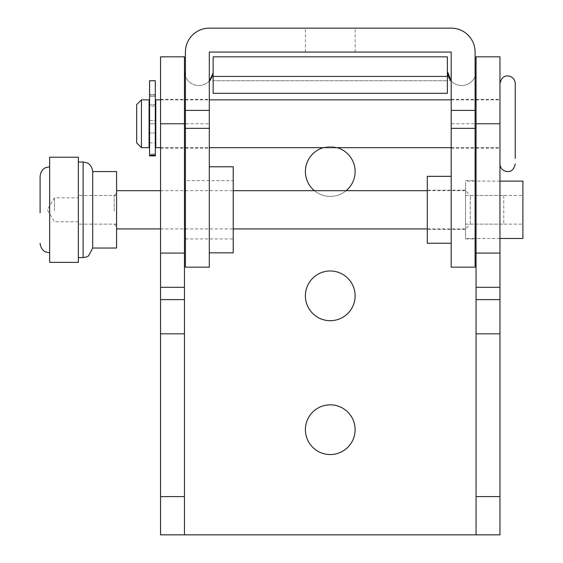<?xml version="1.0" encoding="UTF-8"?>
<svg xmlns="http://www.w3.org/2000/svg" width="563" height="563" viewBox="0 0 563 563"><rect width="100%" height="100%" fill="white"/><g stroke="black" fill="none" stroke-linecap="round" stroke-linejoin="round"><path stroke-width="0.42" stroke-dasharray="2.81 2.11" d="M475.095 209.795L475.095 238.958L475.095 209.795M475.095 123.754L475.095 52.049A23.899 23.899 0 0 0 451.195 28.15L209.316 28.15A23.899 23.899 0 0 0 185.417 52.049L185.417 267.158L209.316 267.158L209.316 52.049L451.195 52.049L451.195 267.158L475.095 267.158L475.095 123.754L451.195 123.754M465.538 209.795L465.538 238.958L465.538 209.795M330.256 28.15L355.112 28.15L330.256 28.15M451.195 209.795L451.195 243.258L451.195 209.795M209.316 123.754L209.316 148.132L209.316 99.377L209.316 123.754L185.417 123.754M209.316 252.822L209.316 166.775L209.316 252.822M330.256 52.049L355.112 52.049L330.256 52.049M185.417 180.639L185.417 238.958L185.417 180.639L233.223 180.639L233.223 238.958L233.223 180.639M427.296 176.339L427.296 243.258M233.223 252.822L233.223 166.775M185.417 238.958L233.223 238.958M427.296 209.795L427.296 190.195L427.296 209.795M116.583 171.553L116.583 248.037M92.684 171.553L92.684 248.037M116.583 211.301L116.583 193.067L116.583 211.301M114.19 211.083L114.19 195.46L114.19 211.083M78.341 205.509L78.341 257.601L78.341 205.509M78.341 211.083L78.341 195.46L78.341 211.083M78.341 157.218L78.341 262.379M78.341 210.872L78.341 197.845L78.341 210.872M49.664 157.218L49.664 262.379M54.442 210.872L54.442 197.845L54.442 210.872M49.664 205.938L49.664 252.822L49.664 205.938M40.1 176.339L40.1 212.8M465.538 228.655L465.538 190.674L465.538 228.655M465.538 223.94L465.538 195.46L465.538 223.94M116.583 228.655L116.583 190.674L116.583 228.655M503.779 195.657L503.779 224.137L503.779 195.657M116.583 223.94L116.583 195.46L116.583 223.94M78.341 195.657L78.341 224.137L78.341 195.657M160.561 123.754L160.561 148.132L160.561 123.754M160.561 56.828L160.561 534.85L184.46 534.85L184.46 56.828L160.561 56.828M184.46 123.754L184.46 148.132L184.46 123.754M476.052 534.85L184.46 534.85L184.46 71.17A14.342 14.342 0 0 0 209.492 80.734L451.026 80.734A14.342 14.342 0 0 0 476.052 71.17L476.052 56.828L499.958 56.828L499.958 534.85L476.052 534.85L476.052 71.17L476.052 534.85M323.429 147.654A24.856 24.856 0 0 1 337.082 147.654M346.139 190.674A24.856 24.856 0 0 1 314.372 190.674M451.195 80.924A14.342 14.342 0 0 0 475.095 76.322M213.145 93.331L213.145 56.828L447.374 56.828L447.374 80.734L213.145 80.734L447.374 80.734L447.374 93.331M209.316 80.924A14.342 14.342 0 0 1 185.417 76.322M213.145 71.17L212.927 73.669M330.256 404.832A24.856 24.856 0 0 1 355.112 429.689A24.856 24.856 0 0 1 330.256 454.545A24.856 24.856 0 0 1 305.399 429.689A24.856 24.856 0 0 1 330.256 404.832M330.256 270.986A24.856 24.856 0 0 1 355.112 295.842A24.856 24.856 0 0 1 330.256 320.699A24.856 24.856 0 0 1 305.399 295.842A24.856 24.856 0 0 1 330.256 270.986M330.256 146.697A24.856 24.856 0 0 1 355.112 171.553A24.856 24.856 0 0 1 330.256 196.41A24.856 24.856 0 0 1 305.399 171.553A24.856 24.856 0 0 1 330.256 146.697M499.958 123.754L499.958 148.132L499.958 123.754M476.052 123.754L476.052 148.132L476.052 123.754M155.304 155.114L149.568 155.114L149.568 155.895L149.568 154.051L149.568 155.895L155.304 155.895L155.304 120.609L155.304 133.009L155.304 123.754L149.568 123.754L149.568 80.734M155.304 80.734L155.304 123.754L149.568 123.754L149.568 155.114M155.304 120.609L155.304 94.732L155.304 120.609L149.568 120.609L149.568 95.07L149.568 120.609L155.304 120.609M149.568 154.051L149.568 133.009L149.568 154.051L155.304 154.051L149.568 154.051M149.568 96.498L149.568 106.09L149.568 96.498L155.304 96.498L149.568 96.498M149.568 106.09L149.568 104.634L149.568 106.09L155.304 106.09L149.568 106.09M155.304 133.009L149.568 133.009L155.304 133.009M155.304 123.754L149.568 123.754L155.304 123.754M522.9 181.117L522.9 238.48M465.538 182.123L465.538 238.48L465.538 182.123M465.538 228.247L465.538 190.674L465.538 228.247M522.9 223.638L522.9 195.46L522.9 223.638M470.316 223.638L470.316 195.46L470.316 223.638M141.44 147.654L141.44 99.855M149.089 147.654L149.089 99.855M136.661 104.634L136.661 142.875M149.089 140.236L149.089 104.634L149.089 140.236M155.782 107.273L155.782 142.875L155.782 107.273M155.782 147.654L155.782 99.855M499.958 144.353L499.958 99.855L499.958 144.353M499.958 158.365L499.958 83.598L499.958 158.365M515.251 158.365L515.251 83.598M83.12 161.996L83.12 257.601M155.304 95.07L149.568 95.07L155.304 95.07M451.195 99.377L475.095 99.377M465.538 180.639L475.095 180.639M451.195 148.132L475.095 148.132M465.538 238.958L475.095 238.958M305.399 52.049L305.399 28.15M355.112 52.049L355.112 28.15M185.417 148.132L209.316 148.132M185.417 99.377L209.316 99.377M465.538 229.394L427.296 229.394M465.538 190.195L427.296 190.195M116.583 195.46L78.341 195.46L114.19 195.46L116.583 193.067M116.583 224.137L78.341 224.137L114.19 224.137L116.583 226.53M78.341 221.745L54.442 221.745L47.264 209.795L54.442 197.845L78.341 197.845M160.561 228.916L184.46 228.916M185.417 228.916L233.223 228.916M427.296 228.916L465.538 228.916L470.316 224.137L522.9 224.137M160.561 190.674L184.46 190.674M185.417 190.674L233.223 190.674M427.296 190.674L465.538 190.674L470.316 195.46L522.9 195.46M465.538 195.46L503.779 195.46M465.538 224.137L503.779 224.137M160.561 148.132L184.46 148.132M160.561 99.377L184.46 99.377M476.052 99.377L499.958 99.377M476.052 148.132L499.958 148.132M155.304 104.634L149.568 104.634L155.304 104.634M155.304 94.732L149.568 94.732L155.304 94.732M499.958 181.117L476.052 181.117M475.095 181.117L465.538 181.117M499.958 238.48L476.052 238.48M475.095 238.48L465.538 238.48M149.568 142.875L155.304 142.875M160.561 147.654L184.46 147.654M185.417 147.654L209.316 147.654M451.195 147.654L475.095 147.654M476.052 147.654L499.958 147.654M160.561 99.855L184.46 99.855M185.417 99.855L209.316 99.855M451.195 99.855L475.095 99.855M476.052 99.855L499.958 99.855"/><path stroke-width="0.84" d="M185.417 110.39L209.316 110.39L209.316 128.343L185.417 128.343L185.417 52.049A23.899 23.899 0 0 1 209.316 28.15L451.195 28.15A23.899 23.899 0 0 1 475.095 52.049L475.095 267.158L451.195 267.158L451.195 110.39L475.095 110.39M209.316 110.39L209.316 52.049L451.195 52.049L451.195 110.39M185.417 128.343L185.417 267.158L209.316 267.158L209.316 128.343M451.195 243.258L427.296 243.258L427.296 176.339L451.195 176.339M209.316 252.822L233.223 252.822L233.223 166.775L209.316 166.775M116.583 206.368L116.583 171.553L92.684 171.553L92.684 248.037L116.583 248.037L116.583 206.368M78.341 205.08L78.341 157.218L49.664 157.218L49.664 262.379L78.341 262.379L78.341 205.08M40.1 212.8L40.1 176.339C40.902 169.217 45.624 167.612 45.526 167.718L49.664 166.775M184.46 253.083L184.46 287.292L160.561 287.292L160.561 253.083L184.46 253.083L184.46 56.828L160.561 56.828L160.561 253.083M184.46 496.608L184.46 534.85L160.561 534.85L160.561 496.608L184.46 496.608L184.46 333.817L160.561 333.817L160.561 496.608M160.561 333.817L160.561 299.615L184.46 299.615L184.46 287.292M160.561 287.292L160.561 299.615M184.46 299.615L184.46 333.817M499.958 287.292L476.052 287.292L476.052 56.828L499.958 56.828L499.958 534.85L184.46 534.85M330.256 404.832A24.856 24.856 0 0 1 355.112 429.689A24.856 24.856 0 0 1 330.256 454.545A24.856 24.856 0 0 1 305.399 429.689A24.856 24.856 0 0 1 330.256 404.832M330.256 270.986A24.856 24.856 0 0 1 355.112 295.842A24.856 24.856 0 0 1 330.256 320.699A24.856 24.856 0 0 1 305.399 295.842A24.856 24.856 0 0 1 330.256 270.986M337.082 147.654A24.856 24.856 0 0 1 346.139 190.674M314.372 190.674A24.856 24.856 0 0 1 323.429 147.654M451.026 80.734L447.374 71.17A14.342 14.342 0 0 0 451.195 80.924M475.095 76.322A14.342 14.342 0 0 0 476.052 71.17M213.145 71.17A14.342 14.342 0 0 1 209.316 80.924M185.417 76.322A14.342 14.342 0 0 1 184.46 71.17M212.927 73.669L209.492 80.734M476.052 287.292L476.052 299.615L499.958 299.615M476.052 534.85L476.052 496.608L499.958 496.608M499.958 333.817L476.052 333.817L476.052 496.608M476.052 333.817L476.052 299.615M213.145 76.434L213.145 93.331L447.374 93.331L447.374 76.434L213.145 76.434L213.145 56.828L447.374 56.828L447.374 76.434M155.304 80.734L155.304 155.895L149.568 155.895L149.568 80.734L155.304 80.734M499.958 238.48L522.9 238.48L522.9 181.117L499.958 181.117M141.44 144.353L141.44 147.654L149.089 147.654L149.089 99.855L141.44 99.855L141.44 144.353M141.44 147.654L136.661 142.875L136.661 104.634L141.44 99.855M160.561 99.855L155.782 99.855L155.782 147.654L160.561 147.654M515.251 158.365L515.251 83.598C514.99 79.679 512.963 77.187 509.184 76.118C507.017 75.808 501.922 74.956 499.958 83.598M475.095 128.343L451.195 128.343M92.684 248.037L88.56 255.905L86.639 256.925L83.12 257.601L83.12 161.996L87.124 162.876C86.815 162.693 91.783 164.15 92.684 171.553M184.46 123.754L160.561 123.754M476.052 253.083L499.958 253.083M499.958 123.754L476.052 123.754M155.304 155.114L149.568 155.114M83.12 161.996L78.341 161.996M83.12 257.601L78.341 257.601M49.664 252.822L45.526 251.879C45.624 251.985 40.902 250.38 40.1 243.258M116.583 228.916L160.561 228.916M184.46 228.916L185.417 228.916M233.223 228.916L427.296 228.916M116.583 190.674L160.561 190.674M184.46 190.674L185.417 190.674M233.223 190.674L427.296 190.674M476.052 181.117L475.095 181.117M476.052 238.48L475.095 238.48M149.089 104.634L149.568 104.634M155.304 104.634L155.782 104.634M149.089 142.875L149.568 142.875M155.304 142.875L155.782 142.875M184.46 147.654L185.417 147.654M209.316 147.654L451.195 147.654M475.095 147.654L476.052 147.654M184.46 99.855L185.417 99.855M209.316 99.855L451.195 99.855M475.095 99.855L476.052 99.855M499.958 163.91C500.218 167.83 502.245 170.322 506.024 171.391C508.283 171.694 513.301 172.51 515.251 163.91"/></g></svg>
